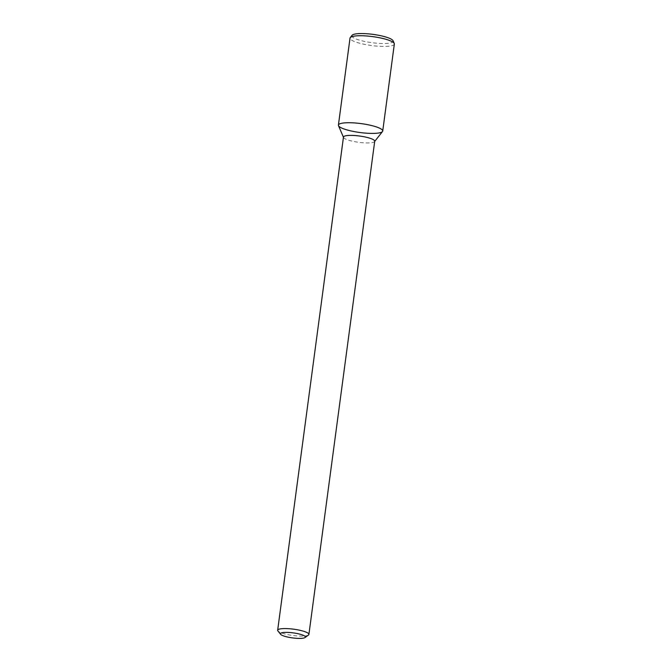 <?xml version="1.0" encoding="UTF-8"?>
<svg xmlns="http://www.w3.org/2000/svg" width="672" height="672" viewBox="0 0 672 672"><rect width="100%" height="100%" fill="white"/><g stroke="black" fill="none" stroke-linecap="round" stroke-linejoin="round"><path stroke-width="0.5" stroke-dasharray="3.36 2.52" d="M308.49 635.023A15.758 3.167 7.6 0 1 286.994 634.46A15.758 3.167 7.6 0 1 277.914 630.941M374.716 141.238A15.758 3.167 7.6 0 1 374.556 141.599A15.758 3.167 7.6 0 1 352.8 141.28A15.758 3.167 7.6 0 1 343.526 137.458A15.758 3.167 7.6 0 1 343.468 137.071M382.502 131.527A22.352 4.494 7.6 0 1 351.649 131.074A22.352 4.494 7.6 0 1 338.495 125.656M394.338 44.041A22.352 4.494 7.6 0 1 363.258 44.092A22.352 4.494 7.6 0 1 350.02 38.128M393.095 40.782A20.84 4.192 7.6 0 1 364.199 41.336A20.84 4.192 7.6 0 1 352.069 35.305"/><path stroke-width="1.01" d="M287.843 637.098A12.608 2.537 7.6 0 1 280.577 634.284A12.608 2.537 7.6 0 1 293.21 632.881A12.608 2.537 7.6 0 1 305.046 637.543A12.608 2.537 7.6 0 1 287.843 637.098M280.577 634.284L277.914 630.941A15.758 3.167 7.6 0 1 277.662 630.252A15.758 3.167 7.6 0 1 293.706 629.194A15.758 3.167 7.6 0 1 308.91 634.418A15.758 3.167 7.6 0 1 308.49 635.023L305.046 637.543M277.662 630.252L343.468 137.071A15.758 3.167 7.6 0 1 359.512 136.013A15.758 3.167 7.6 0 1 374.716 141.238L308.91 634.418M343.442 137.256L338.495 125.656A22.352 4.494 7.6 0 1 361.166 123.614A22.352 4.494 7.6 0 1 382.502 131.527L374.69 141.422M351.649 131.074A22.352 4.494 7.6 0 1 338.411 125.11A22.352 4.494 7.6 0 1 361.166 123.614A22.352 4.494 7.6 0 1 382.729 131.023A22.352 4.494 7.6 0 1 351.649 131.074M338.411 125.11L350.02 38.128A22.352 4.494 7.6 0 1 350.246 37.624A22.352 4.494 7.6 0 1 372.775 36.632A22.352 4.494 7.6 0 1 394.254 43.495A22.352 4.494 7.6 0 1 394.338 44.041L382.729 131.023M350.246 37.624L352.069 35.305A20.84 4.192 7.6 0 1 373.069 34.381A20.84 4.192 7.6 0 1 393.095 40.782L394.254 43.495"/></g></svg>
